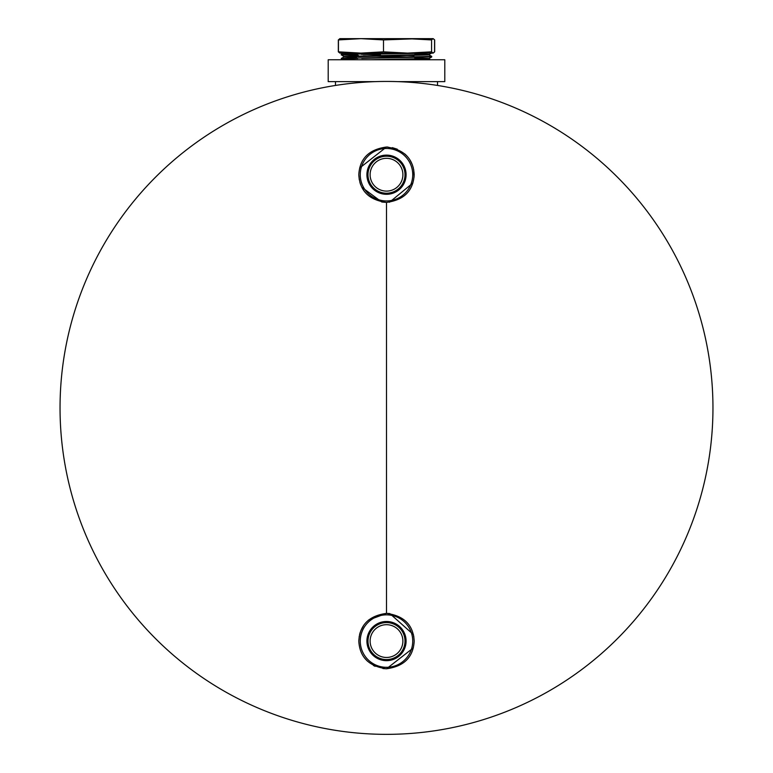 <?xml version="1.0" encoding="UTF-8"?>
<svg xmlns="http://www.w3.org/2000/svg" width="773" height="773" viewBox="0 0 773 773"><rect width="100%" height="100%" fill="white"/><g stroke="black" fill="none" stroke-linecap="round" stroke-linejoin="round"><path stroke-width="1.16" d="M389.486 202.246L412.908 183.027M414.096 177.007L413.71 169.587M413.391 168.108L412.299 164.659M412.212 164.436L409.941 159.982M407.748 156.948L406.724 155.798M406.588 155.663L404.849 153.972M397.283 149.208L392.317 147.643M387.978 147.063L386.5 147.025C368.924 149.402 359.696 158.639 358.807 174.708C359.735 190.805 368.972 200.033 386.5 202.4C404.008 200.062 413.236 190.834 414.193 174.708C413.323 158.639 404.086 149.411 386.5 147.025L359.619 168.05M389.273 613.53L386.5 613.385C368.982 615.743 359.754 624.98 358.807 641.078C359.687 657.156 368.914 666.384 386.5 668.771L413.333 647.919M382.935 668.539L386.5 668.771C404.076 666.384 413.304 657.156 414.193 641.078L413.719 636.005M413.42 634.575L389.853 613.588M386.5 734.35A326.457 326.457 0 0 1 60.043 407.893A326.457 326.457 0 0 1 386.5 81.436A326.457 326.457 0 0 1 712.957 407.893A326.457 326.457 0 0 1 386.5 734.35M414.193 641.078C413.284 624.999 404.057 615.772 386.5 613.385L368.412 620.11M363.706 625.357L360.701 631.019M360.237 632.304L359.87 633.493M359.832 633.628L359.542 634.759M359.271 636.063L358.807 641.078M362.566 655.011L363.01 655.746M364.759 658.219L367.388 661.108M373.417 665.476L375.176 666.345M358.807 174.708L359.271 179.732M359.899 182.418L360.682 184.728M361.812 187.25L381.765 201.995M382.2 202.062L386.5 202.4L386.5 613.385M402.849 630.295A19.586 19.586 0 0 1 397.283 657.427A19.586 19.586 0 0 1 370.151 651.861A19.586 19.586 0 0 1 375.717 624.729A19.586 19.586 0 0 1 402.849 630.295M401.941 630.884A18.504 18.504 0 0 1 396.684 656.519A18.504 18.504 0 0 1 371.059 651.262A18.504 18.504 0 0 1 376.316 625.637A18.504 18.504 0 0 1 401.941 630.884M372.818 650.103A16.397 16.397 0 0 1 377.475 627.396A16.397 16.397 0 0 1 400.182 632.053A16.397 16.397 0 0 1 395.525 654.76A16.397 16.397 0 0 1 372.818 650.103M408.395 626.632A26.234 26.234 0 0 1 400.945 662.973A26.234 26.234 0 0 1 364.605 655.523A26.234 26.234 0 0 1 372.055 619.183A26.234 26.234 0 0 1 408.395 626.632M406.086 174.708A19.586 19.586 0 0 1 386.5 194.303A19.586 19.586 0 0 1 366.914 174.708A19.586 19.586 0 0 1 386.5 155.122A19.586 19.586 0 0 1 406.086 174.708M405.004 174.708A18.504 18.504 0 0 1 386.5 193.211A18.504 18.504 0 0 1 367.996 174.708A18.504 18.504 0 0 1 386.5 156.214A18.504 18.504 0 0 1 405.004 174.708M370.103 174.708A16.397 16.397 0 0 1 386.5 158.32A16.397 16.397 0 0 1 402.897 174.708A16.397 16.397 0 0 1 386.5 191.105A16.397 16.397 0 0 1 370.103 174.708M412.734 174.708A26.234 26.234 0 0 1 386.5 200.941A26.234 26.234 0 0 1 360.266 174.708A26.234 26.234 0 0 1 386.5 148.484A26.234 26.234 0 0 1 412.734 174.708M328.206 81.629L328.206 59.753L328.206 81.629L375.465 81.629M397.535 81.629L444.794 81.629L444.794 59.753L328.206 59.753M355.619 57.463L343.869 56.96L429.17 54.922L431.73 56.41L341.357 58.41M427.556 56.69L415.642 56.97M355.909 53.105L355.522 53.859L341.212 54.381L343.405 53.105L341.231 54.371L407.545 53.105M338.439 39.925L339.936 38.65L338.332 39.925L338.332 51.839L339.946 53.105L338.439 51.839L338.439 39.925L360.972 38.65L383.505 39.925L418.338 38.65M431.566 51.839L407.535 53.105L433.141 53.105L434.668 51.839L434.668 39.925L433.209 38.66L434.561 39.925L434.561 51.839L433.064 53.105L431.566 51.839L431.566 39.925L433.064 38.65L407.535 38.65L431.566 39.925M357.261 56.448L355.628 57.917M380.422 54.796L361.339 54.313M355.512 53.347L361.416 53.752M414.096 55.637L400.772 55.231M415.797 54.419L429.17 54.922L431.721 56.97M361.774 58.361L431.547 56.912M341.318 58.439L341.337 58.999L357.715 58.429M358.498 55.53L341.434 54.883L357.686 54.371M414.888 53.888L429.17 54.448L343.869 56.468L341.434 54.883M383.505 51.839L360.972 53.105L407.535 53.105L383.505 51.839L383.505 39.925M339.859 53.105L360.972 53.105L338.439 51.839M409.999 57.076L363.291 55.82M355.551 53.926L358.16 55.936M414.782 57.453L417.304 59.405M361.716 54.303L429.788 53.105M370.605 59.753L429.063 58.506L414.782 57.946M356.343 56.97L347.116 56.719M403.168 59.753L429.063 58.98L430.406 59.753L429.083 58.999M343.869 56.97L341.337 58.419L343.869 56.97M355.512 53.405L345.628 53.105M339.791 38.66L407.535 38.65M354.662 38.65L360.972 38.65M335.482 85.455L335.482 81.629L335.482 85.455M437.518 85.455L437.518 81.629M341.231 54.941L341.212 54.39M342.632 59.753L341.347 59.019M429.063 58.506L431.701 56.989M429.17 54.448L431.498 53.105"/></g></svg>
